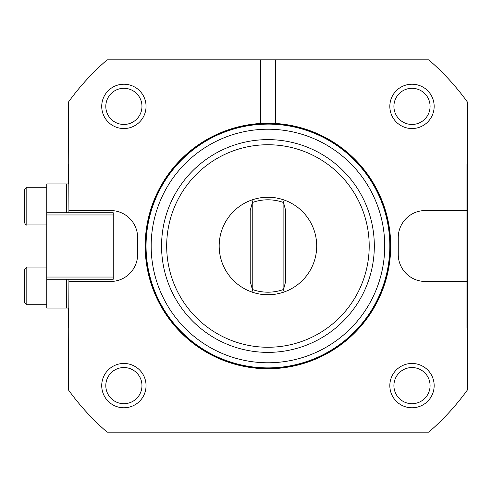 <?xml version="1.0" encoding="UTF-8"?>
<svg xmlns="http://www.w3.org/2000/svg" width="492" height="492" viewBox="0 0 492 492"><rect width="100%" height="100%" fill="white"/><g stroke="black" fill="none" stroke-linecap="round" stroke-linejoin="round"><path stroke-width="0.74" d="M466.957 210.539L466.957 281.461L425.291 281.461A27.035 27.035 0 0 1 398.256 254.419L398.256 237.581A27.035 27.035 0 0 1 425.291 210.539L466.957 210.539L466.957 164.002L467.4 164.002L467.4 300.963L466.957 300.963M467.4 300.963L467.4 327.998L466.957 327.998L466.957 281.461M467.4 327.998L467.4 389.984A246 246 0 0 1 428.747 432.161L107.133 432.161A246 246 0 0 1 68.48 389.984L68.923 281.461L110.589 281.461A27.035 27.035 0 0 0 137.625 254.419L137.625 237.581A27.035 27.035 0 0 0 110.589 210.539L68.923 210.539L68.923 212.759M68.923 210.539L68.48 102.016A246 246 0 0 1 107.133 59.839L428.747 59.839A246 246 0 0 1 467.4 102.016L467.4 164.002M275.477 59.839L275.477 123.474M267.943 124.107L262.611 124.224M260.403 123.474L260.403 59.839M68.48 308.053L68.48 327.998M68.48 164.002L68.48 183.947M166.677 246A101.26 101.26 0 0 1 267.943 144.74A101.26 101.26 0 0 1 369.203 246A101.26 101.26 0 0 1 267.943 347.26A101.26 101.26 0 0 1 166.677 246M374.32 246A106.377 106.377 0 0 0 267.943 139.623A106.377 106.377 0 0 0 161.56 246A106.377 106.377 0 0 0 267.943 352.377A106.377 106.377 0 0 0 374.32 246M282.722 292.463A48.757 48.757 0 0 1 253.159 292.463A48.757 48.757 0 0 0 282.722 292.463L285.668 281.461L285.668 210.539L282.722 199.537A48.757 48.757 0 0 1 282.722 292.463M253.159 199.537A48.757 48.757 0 0 1 282.722 199.537A48.757 48.757 0 0 0 253.159 199.537L250.213 210.539L250.213 281.461L253.159 292.463A48.757 48.757 0 0 1 253.159 199.537M151.167 246A116.776 116.776 0 0 1 267.943 129.224A116.776 116.776 0 0 1 384.713 246A116.776 116.776 0 0 1 267.943 362.776A116.776 116.776 0 0 1 151.167 246M389.83 246A121.893 121.893 0 0 0 267.943 124.107A121.893 121.893 0 0 0 146.05 246A121.893 121.893 0 0 0 267.943 367.893A121.893 121.893 0 0 0 389.83 246M427.653 376.577A18.081 18.081 0 0 1 421.035 401.281A18.081 18.081 0 0 1 396.337 394.664A18.081 18.081 0 0 1 402.954 369.959A18.081 18.081 0 0 1 427.653 376.577M392.8 396.706A22.165 22.165 0 0 0 423.077 404.818A22.165 22.165 0 0 0 431.189 374.541A22.165 22.165 0 0 0 400.912 366.429A22.165 22.165 0 0 0 392.8 396.706M108.228 376.577A18.081 18.081 0 0 1 132.926 369.959A18.081 18.081 0 0 1 139.55 394.664A18.081 18.081 0 0 1 114.845 401.281A18.081 18.081 0 0 1 108.228 376.577M143.08 396.706A22.165 22.165 0 0 0 134.968 366.429A22.165 22.165 0 0 0 104.691 374.541A22.165 22.165 0 0 0 112.803 404.818A22.165 22.165 0 0 0 143.08 396.706M139.55 97.336A18.081 18.081 0 0 1 132.926 122.041A18.081 18.081 0 0 1 108.228 115.423A18.081 18.081 0 0 1 114.845 90.719A18.081 18.081 0 0 1 139.55 97.336M104.691 117.459A22.165 22.165 0 0 0 134.968 125.571A22.165 22.165 0 0 0 143.08 95.294A22.165 22.165 0 0 0 112.803 87.182A22.165 22.165 0 0 0 104.691 117.459M427.653 97.336A18.081 18.081 0 0 1 421.035 122.041A18.081 18.081 0 0 1 396.337 115.423A18.081 18.081 0 0 1 402.954 90.719A18.081 18.081 0 0 1 427.653 97.336M392.8 117.459A22.165 22.165 0 0 0 423.077 125.571A22.165 22.165 0 0 0 431.189 95.294A22.165 22.165 0 0 0 400.912 87.182A22.165 22.165 0 0 0 392.8 117.459M306.627 362.499A122.76 122.76 0 0 1 151.438 284.69A122.76 122.76 0 0 1 229.254 129.501A122.76 122.76 0 0 1 384.443 207.31A122.76 122.76 0 0 1 306.627 362.499M229.389 129.919A122.317 122.317 0 0 1 384.024 207.452A122.317 122.317 0 0 1 306.491 362.081A122.317 122.317 0 0 1 151.856 284.548A122.317 122.317 0 0 1 229.389 129.919M68.923 308.053L66.42 308.053L66.42 279.241M46.765 279.241L113.246 279.241L113.246 277.027L46.765 277.027L46.765 308.053L66.42 308.053M66.42 212.759L66.42 183.947L46.765 183.947L46.765 214.973L113.246 214.973L113.246 277.027M66.42 183.947L68.923 183.947M113.246 214.973L113.246 212.759L46.765 212.759M68.923 279.241L68.923 281.461M46.765 277.027L46.765 214.973M24.6 190.053L24.6 222.728L24.6 190.053M24.6 269.905L24.6 302.512L24.6 269.905M283.423 202.144L283.109 202.366L283.109 289.634L283.423 289.856M252.458 289.856L252.771 289.634L252.771 202.366L252.458 202.144M283.109 289.634A46.199 46.199 0 0 1 252.771 289.634M252.771 202.366A46.199 46.199 0 0 1 283.109 202.366M466.957 191.037L467.4 191.037M46.765 224.949L26.814 224.949L26.814 187.267L24.6 189.488M46.765 304.733L26.814 304.733L26.814 267.051L24.6 269.272M26.814 187.267L46.765 187.267M26.814 224.949C26.199 225.354 25.455 224.61 24.6 222.728M26.814 267.051L46.765 267.051M26.814 304.733L24.6 302.512"/></g></svg>
